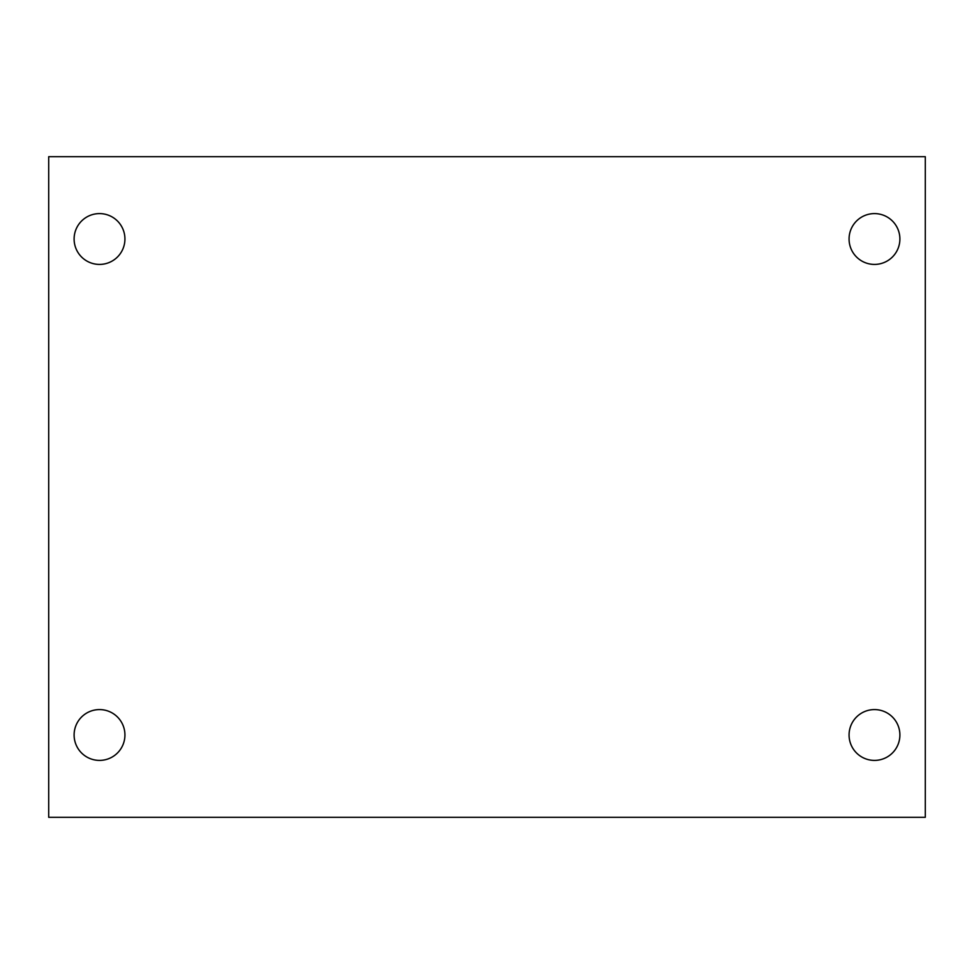 <?xml version="1.0" encoding="UTF-8"?>
<svg xmlns="http://www.w3.org/2000/svg" width="974" height="974" viewBox="0 0 974 974"><rect width="100%" height="100%" fill="white"/><g stroke="black" fill="none" stroke-linecap="round" stroke-linejoin="round"><path stroke-width="1.46" d="M48.7 156.692L925.3 156.692L925.3 817.308L48.7 817.308L48.7 156.692M99.518 709.583A25.409 25.409 0 0 1 124.928 734.993A25.409 25.409 0 0 1 99.518 760.402A25.409 25.409 0 0 1 74.109 734.993A25.409 25.409 0 0 1 99.518 709.583M874.482 709.583A25.409 25.409 0 0 1 899.891 734.993A25.409 25.409 0 0 1 874.482 760.402A25.409 25.409 0 0 1 849.072 734.993A25.409 25.409 0 0 1 874.482 709.583M874.482 213.598A25.409 25.409 0 0 1 899.891 239.007A25.409 25.409 0 0 1 874.482 264.417A25.409 25.409 0 0 1 849.072 239.007A25.409 25.409 0 0 1 874.482 213.598M99.518 213.598A25.409 25.409 0 0 1 124.928 239.007A25.409 25.409 0 0 1 99.518 264.417A25.409 25.409 0 0 1 74.109 239.007A25.409 25.409 0 0 1 99.518 213.598"/></g></svg>
